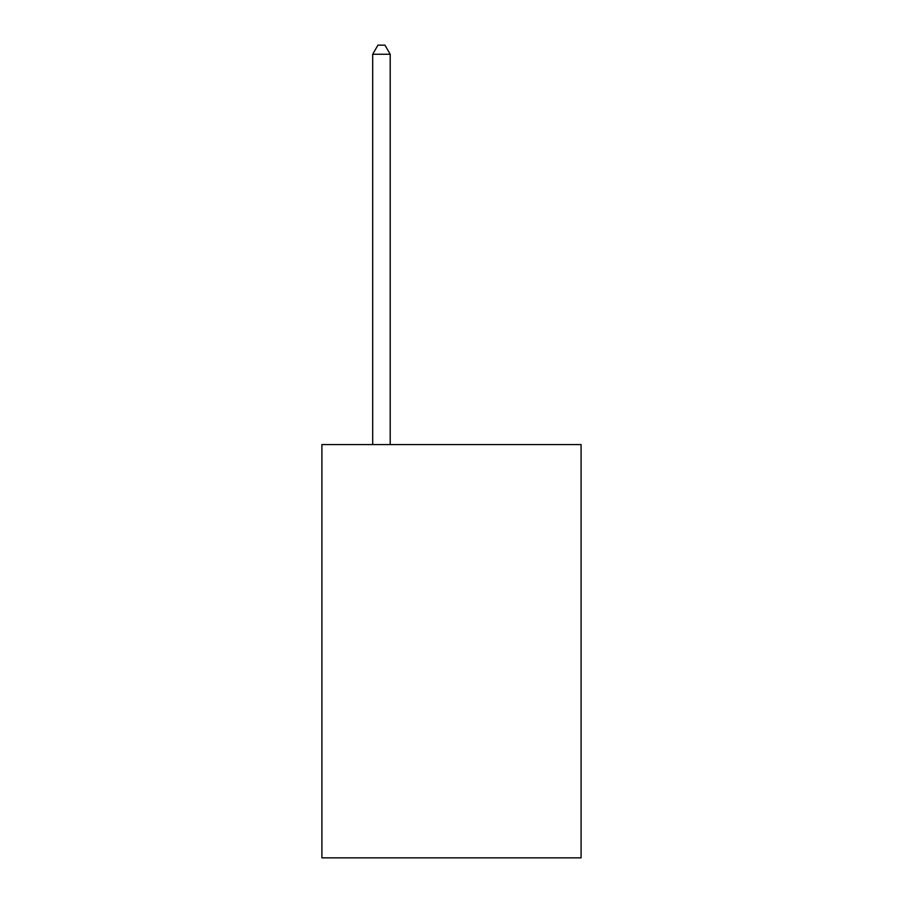 <?xml version="1.0" encoding="UTF-8"?>
<svg xmlns="http://www.w3.org/2000/svg" width="903" height="903" viewBox="0 0 903 903"><rect width="100%" height="100%" fill="white"/><g stroke="black" fill="none" stroke-linecap="round" stroke-linejoin="round"><path stroke-width="1.35" d="M581.092 444.569L581.092 857.85L321.908 857.85L321.908 444.569L581.092 444.569M390.209 444.569L390.209 54.259L372.691 54.259L372.691 444.569M372.691 54.259L377.951 45.15L384.949 45.15L390.209 54.259"/></g></svg>

